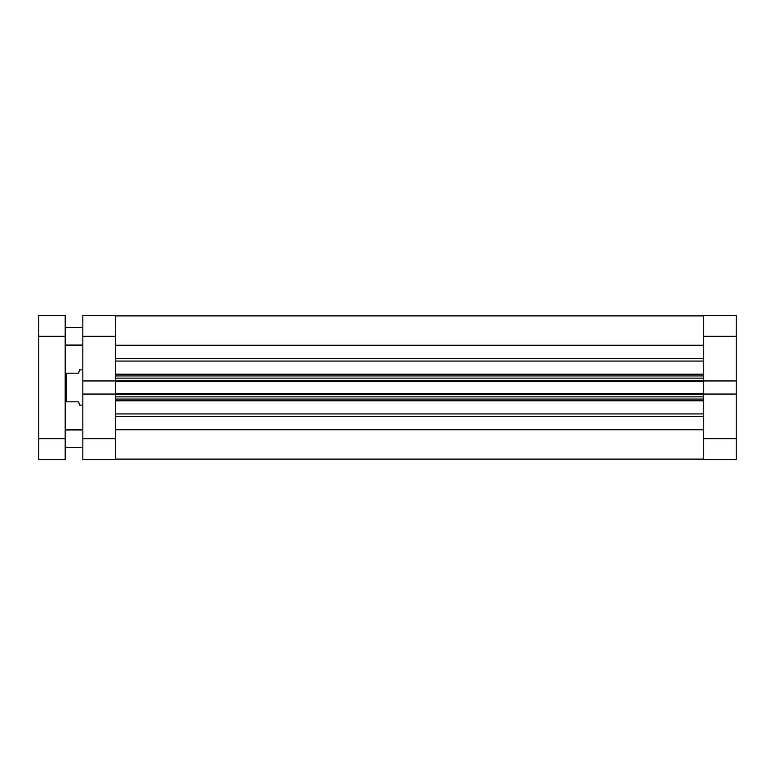 <?xml version="1.0" encoding="UTF-8"?>
<svg xmlns="http://www.w3.org/2000/svg" width="775" height="775" viewBox="0 0 775 775"><rect width="100%" height="100%" fill="white"/><g stroke="black" fill="none" stroke-linecap="round" stroke-linejoin="round"><path stroke-width="1.16" d="M703.748 336.263L736.25 336.263L736.25 380.951L703.748 380.951L703.748 336.263L703.748 380.951L736.25 380.951L736.25 315.328L703.748 315.328L703.748 336.263L736.25 336.263L736.25 315.328L703.748 315.328L703.748 336.263M703.748 459.672L736.25 459.672L736.25 380.951L736.25 438.737L703.748 438.737L703.748 459.672L736.25 459.672L736.25 438.737L703.748 438.737L703.748 394.049L703.748 459.672M703.748 394.049L736.25 394.049L703.748 394.049L703.748 393.506L703.748 394.184M115.33 394.049L82.828 394.049L82.828 438.737L115.33 438.737L115.33 394.049L82.828 394.049L82.828 459.672L115.33 459.672L115.33 394.184M115.33 380.951L115.33 315.328L82.828 315.328L82.828 394.049L82.828 380.951L115.33 380.951L115.33 336.263L82.828 336.263L82.828 380.951L115.33 380.951L115.33 393.506L703.748 393.506L115.33 393.506L115.33 381.494L703.748 381.494L703.748 393.506L703.748 381.494L115.33 381.494L115.33 380.816M82.828 315.328L115.33 315.328L115.33 336.263L82.828 336.263L82.828 315.328M82.828 459.672L115.33 459.672L115.33 438.737L82.828 438.737L82.828 459.672M79.292 370.721L78.643 373.172L79.525 369.869L82.828 369.869L79.525 369.869L78.643 373.172L66.301 373.172L66.301 401.828L78.643 401.828L79.525 405.131L82.828 405.131L79.525 405.131L79.292 404.279L79.467 404.918M78.643 373.172L65.197 373.172L66.301 373.172L66.301 401.828L65.197 401.828L78.643 401.828L79.292 404.279M115.33 315.88L703.748 315.88L115.33 315.88M703.748 361.073L115.33 361.073L703.748 361.073M115.33 374.199L703.748 374.199L115.33 374.199M703.748 400.801L115.33 400.801L703.748 400.801M115.33 413.927L703.748 413.927L115.33 413.927M703.748 429.776L115.33 429.776L703.748 429.776M115.33 416.427L703.748 416.427L115.33 416.427M115.33 345.224L703.748 345.224L115.33 345.224M703.748 358.573L115.33 358.573L703.748 358.573M115.33 399.067L703.748 399.067L115.33 399.067M703.748 396.868L115.33 396.868L703.748 396.868M115.33 394.611L703.748 394.611L115.33 394.611M115.33 375.933L703.748 375.933L115.33 375.933M115.33 380.389L703.748 380.389L115.33 380.389M703.748 378.132L115.33 378.132L703.748 378.132M65.197 447.553L82.828 447.553L65.197 447.553M82.828 429.922L65.197 429.922L82.828 429.922M65.197 345.078L82.828 345.078L65.197 345.078M82.828 327.447L65.197 327.447L82.828 327.447M65.197 336.263L65.197 315.328L38.75 315.328L38.75 459.672L65.197 459.672L65.197 336.263L38.75 336.263L38.75 438.737L65.197 438.737L65.197 315.328L38.75 315.328L38.75 336.263L65.197 336.263M38.75 459.672L65.197 459.672L65.197 438.737L38.75 438.737L38.75 459.672M115.33 459.12L703.748 459.12"/></g></svg>

